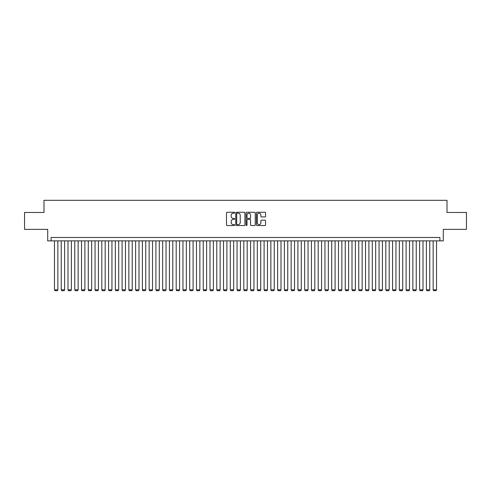 <?xml version="1.0" encoding="UTF-8"?>
<svg xmlns="http://www.w3.org/2000/svg" width="491" height="491" viewBox="0 0 491 491"><rect width="100%" height="100%" fill="white"/><g stroke="black" fill="none" stroke-linecap="round" stroke-linejoin="round"><path stroke-width="0.74" d="M234.68 212.72A0.466 0.466 0 0 0 234.219 212.253L227.161 212.253A0.663 0.663 0 0 0 226.498 212.916L226.498 224.866A0.663 0.663 0 0 0 227.161 225.529L234.219 225.529A0.466 0.466 0 0 0 234.68 225.062A0.466 0.466 0 0 0 234.219 224.602L233.305 224.602A2.124 2.124 0 0 1 231.181 222.478L231.181 221.478A2.124 2.124 0 0 1 233.305 219.354L234.219 219.354A0.466 0.466 0 0 0 234.68 218.894A0.466 0.466 0 0 0 234.219 218.427L233.305 218.427A2.124 2.124 0 0 1 231.181 216.304L231.181 215.31A2.124 2.124 0 0 1 233.305 213.186L234.219 213.186A0.466 0.466 0 0 0 234.68 212.72M264.901 216.936A0.663 0.663 0 0 0 265.563 216.267L265.563 212.916A0.663 0.663 0 0 0 264.901 212.253L257.063 212.253A0.663 0.663 0 0 0 256.4 212.916L256.4 224.866A0.663 0.663 0 0 0 257.063 225.529L264.901 225.529A0.663 0.663 0 0 0 265.563 224.866L265.563 220.815A0.663 0.663 0 0 0 264.901 220.152L261.543 220.152A0.663 0.663 0 0 0 260.881 220.815L260.881 222.822A1.774 1.774 0 0 1 259.107 224.602A1.774 1.774 0 0 1 257.333 222.822L257.333 214.96A1.774 1.774 0 0 1 259.107 213.186A1.774 1.774 0 0 1 260.881 214.96L260.881 216.267A0.663 0.663 0 0 0 261.543 216.936L264.901 216.936M439.911 240.866L443.287 240.866L443.287 229.371L466.45 229.371L466.45 212.468L447.006 212.468L447.006 200.297L43.994 200.297L43.994 212.468L24.55 212.468L24.55 229.371L47.713 229.371L47.713 240.866L439.911 240.866L439.911 237.484L51.089 237.484L51.089 240.866M244.917 212.916A0.663 0.663 0 0 0 244.254 212.253L236.423 212.253A0.663 0.663 0 0 0 235.76 212.916L235.76 224.866A0.663 0.663 0 0 0 236.423 225.529L244.254 225.529A0.663 0.663 0 0 0 244.917 224.866L244.917 212.916M246.746 212.253L254.577 212.253A0.663 0.663 0 0 1 255.24 212.916L255.24 224.866A0.663 0.663 0 0 1 254.577 225.529L251.226 225.529A0.663 0.663 0 0 1 250.563 224.866L250.563 220.017A0.663 0.663 0 0 0 249.894 219.354L247.673 219.354A0.663 0.663 0 0 0 247.01 220.017L247.01 225.062A0.466 0.466 0 0 1 246.543 225.529A0.466 0.466 0 0 1 246.083 225.062L246.083 212.916A0.663 0.663 0 0 1 246.746 212.253M237.153 213.186A0.466 0.466 0 0 0 236.687 213.646L236.687 224.135A0.466 0.466 0 0 0 237.153 224.602L238.117 224.602A2.124 2.124 0 0 0 240.24 222.478L240.24 215.31A2.124 2.124 0 0 0 238.117 213.186L237.153 213.186M250.563 214.99A1.774 1.774 0 0 0 248.784 213.217A1.774 1.774 0 0 0 247.01 214.99L247.01 217.765A0.663 0.663 0 0 0 247.673 218.427L249.894 218.427A0.663 0.663 0 0 0 250.563 217.765L250.563 214.99M57.852 240.866L57.852 289.825L54.47 289.825L54.47 240.866M57.852 289.825L57.349 290.703L54.98 290.703L54.47 289.825M64.616 240.866L64.616 289.825L61.234 289.825L61.234 240.866M64.616 289.825L64.106 290.703L61.743 290.703L61.234 289.825M71.379 240.866L71.379 289.825L67.997 289.825L67.997 240.866M71.379 289.825L70.87 290.703L68.501 290.703L67.997 289.825M78.137 240.866L78.137 289.825L74.761 289.825L74.761 240.866M78.137 289.825L77.633 290.703L75.264 290.703L74.761 289.825M84.9 240.866L84.9 289.825L81.518 289.825L81.518 240.866M84.9 289.825L84.397 290.703L82.028 290.703L81.518 289.825M91.664 240.866L91.664 289.825L88.282 289.825L88.282 240.866M91.664 289.825L91.154 290.703L88.791 290.703L88.282 289.825M98.427 240.866L98.427 289.825L95.045 289.825L95.045 240.866M98.427 289.825L97.918 290.703L95.549 290.703L95.045 289.825M105.184 240.866L105.184 289.825L101.809 289.825L101.809 240.866M105.184 289.825L104.681 290.703L102.312 290.703L101.809 289.825M111.948 240.866L111.948 289.825L108.566 289.825L108.566 240.866M111.948 289.825L111.445 290.703L109.076 290.703L108.566 289.825M118.712 240.866L118.712 289.825L115.33 289.825L115.33 240.866M118.712 289.825L118.202 290.703L115.839 290.703L115.33 289.825M125.475 240.866L125.475 289.825L122.093 289.825L122.093 240.866M125.475 289.825L124.966 290.703L122.603 290.703L122.093 289.825M132.239 240.866L132.239 289.825L128.857 289.825L128.857 240.866M132.239 289.825L131.729 290.703L129.36 290.703L128.857 289.825M138.996 240.866L138.996 289.825L135.614 289.825L135.614 240.866M138.996 289.825L138.493 290.703L136.124 290.703L135.614 289.825M145.759 240.866L145.759 289.825L142.378 289.825L142.378 240.866M145.759 289.825L145.25 290.703L142.887 290.703L142.378 289.825M152.523 240.866L152.523 289.825L149.141 289.825L149.141 240.866M152.523 289.825L152.014 290.703L149.651 290.703L149.141 289.825M159.287 240.866L159.287 289.825L155.905 289.825L155.905 240.866M159.287 289.825L158.777 290.703L156.408 290.703L155.905 289.825M166.044 240.866L166.044 289.825L162.662 289.825L162.662 240.866M166.044 289.825L165.541 290.703L163.172 290.703L162.662 289.825M172.807 240.866L172.807 289.825L169.426 289.825L169.426 240.866M172.807 289.825L172.298 290.703L169.935 290.703L169.426 289.825M179.571 240.866L179.571 289.825L176.189 289.825L176.189 240.866M179.571 289.825L179.062 290.703L176.699 290.703L176.189 289.825M186.335 240.866L186.335 289.825L182.953 289.825L182.953 240.866M186.335 289.825L185.825 290.703L183.456 290.703L182.953 289.825M193.092 240.866L193.092 289.825L189.71 289.825L189.71 240.866M193.092 289.825L192.589 290.703L190.22 290.703L189.71 289.825M199.855 240.866L199.855 289.825L196.474 289.825L196.474 240.866M199.855 289.825L199.346 290.703L196.983 290.703L196.474 289.825M206.619 240.866L206.619 289.825L203.237 289.825L203.237 240.866M206.619 289.825L206.11 290.703L203.747 290.703L203.237 289.825M213.382 240.866L213.382 289.825L210.001 289.825L210.001 240.866M213.382 289.825L212.873 290.703L210.504 290.703L210.001 289.825M220.14 240.866L220.14 289.825L216.764 289.825L216.764 240.866M220.14 289.825L219.637 290.703L217.268 290.703L216.764 289.825M226.903 240.866L226.903 289.825L223.522 289.825L223.522 240.866M226.903 289.825L226.4 290.703L224.031 290.703L223.522 289.825M233.667 240.866L233.667 289.825L230.285 289.825L230.285 240.866M233.667 289.825L233.157 290.703L230.795 290.703L230.285 289.825M240.43 240.866L240.43 289.825L237.049 289.825L237.049 240.866M240.43 289.825L239.921 290.703L237.552 290.703L237.049 289.825M247.188 240.866L247.188 289.825L243.812 289.825L243.812 240.866M247.188 289.825L246.685 290.703L244.315 290.703L243.812 289.825M253.951 240.866L253.951 289.825L250.57 289.825L250.57 240.866M253.951 289.825L253.448 290.703L251.079 290.703L250.57 289.825M260.715 240.866L260.715 289.825L257.333 289.825L257.333 240.866M260.715 289.825L260.205 290.703L257.843 290.703L257.333 289.825M267.478 240.866L267.478 289.825L264.097 289.825L264.097 240.866M267.478 289.825L266.969 290.703L264.6 290.703L264.097 289.825M274.236 240.866L274.236 289.825L270.86 289.825L270.86 240.866M274.236 289.825L273.733 290.703L271.363 290.703L270.86 289.825M280.999 240.866L280.999 289.825L277.618 289.825L277.618 240.866M280.999 289.825L280.496 290.703L278.127 290.703L277.618 289.825M287.763 240.866L287.763 289.825L284.381 289.825L284.381 240.866M287.763 289.825L287.253 290.703L284.89 290.703L284.381 289.825M294.526 240.866L294.526 289.825L291.145 289.825L291.145 240.866M294.526 289.825L294.017 290.703L291.654 290.703L291.145 289.825M301.29 240.866L301.29 289.825L297.908 289.825L297.908 240.866M301.29 289.825L300.78 290.703L298.411 290.703L297.908 289.825M308.047 240.866L308.047 289.825L304.666 289.825L304.666 240.866M308.047 289.825L307.544 290.703L305.175 290.703L304.666 289.825M314.811 240.866L314.811 289.825L311.429 289.825L311.429 240.866M314.811 289.825L314.301 290.703L311.938 290.703L311.429 289.825M321.574 240.866L321.574 289.825L318.193 289.825L318.193 240.866M321.574 289.825L321.065 290.703L318.702 290.703L318.193 289.825M328.338 240.866L328.338 289.825L324.956 289.825L324.956 240.866M328.338 289.825L327.828 290.703L325.459 290.703L324.956 289.825M335.095 240.866L335.095 289.825L331.713 289.825L331.713 240.866M335.095 289.825L334.592 290.703L332.223 290.703L331.713 289.825M341.859 240.866L341.859 289.825L338.477 289.825L338.477 240.866M341.859 289.825L341.349 290.703L338.986 290.703L338.477 289.825M348.622 240.866L348.622 289.825L345.241 289.825L345.241 240.866M348.622 289.825L348.113 290.703L345.75 290.703L345.241 289.825M355.386 240.866L355.386 289.825L352.004 289.825L352.004 240.866M355.386 289.825L354.876 290.703L352.507 290.703L352.004 289.825M362.143 240.866L362.143 289.825L358.761 289.825L358.761 240.866M362.143 289.825L361.64 290.703L359.271 290.703L358.761 289.825M368.907 240.866L368.907 289.825L365.525 289.825L365.525 240.866M368.907 289.825L368.397 290.703L366.034 290.703L365.525 289.825M375.67 240.866L375.67 289.825L372.288 289.825L372.288 240.866M375.67 289.825L375.161 290.703L372.798 290.703L372.288 289.825M382.434 240.866L382.434 289.825L379.052 289.825L379.052 240.866M382.434 289.825L381.924 290.703L379.555 290.703L379.052 289.825M389.191 240.866L389.191 289.825L385.816 289.825L385.816 240.866M389.191 289.825L388.688 290.703L386.319 290.703L385.816 289.825M395.955 240.866L395.955 289.825L392.573 289.825L392.573 240.866M395.955 289.825L395.451 290.703L393.082 290.703L392.573 289.825M402.718 240.866L402.718 289.825L399.336 289.825L399.336 240.866M402.718 289.825L402.209 290.703L399.846 290.703L399.336 289.825M409.482 240.866L409.482 289.825L406.1 289.825L406.1 240.866M409.482 289.825L408.972 290.703L406.603 290.703L406.1 289.825M416.239 240.866L416.239 289.825L412.863 289.825L412.863 240.866M416.239 289.825L415.736 290.703L413.367 290.703L412.863 289.825M423.003 240.866L423.003 289.825L419.621 289.825L419.621 240.866M423.003 289.825L422.499 290.703L420.13 290.703L419.621 289.825M429.766 240.866L429.766 289.825L426.384 289.825L426.384 240.866M429.766 289.825L429.257 290.703L426.894 290.703L426.384 289.825M436.53 240.866L436.53 289.825L433.148 289.825L433.148 240.866M436.53 289.825L436.02 290.703L433.651 290.703L433.148 289.825"/></g></svg>
